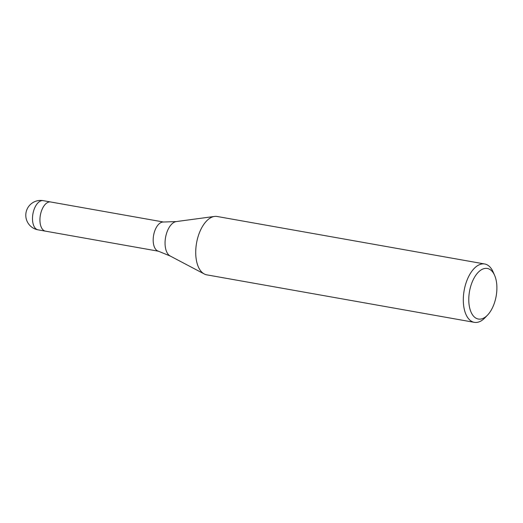<?xml version="1.0" encoding="UTF-8"?>
<svg xmlns="http://www.w3.org/2000/svg" width="523" height="523" viewBox="0 0 523 523"><rect width="100%" height="100%" fill="white"/><g stroke="black" fill="none" stroke-linecap="round" stroke-linejoin="round"><path stroke-width="0.78" d="M176.29 221.575A17.73 9.342 -79.9 0 0 165.856 235.971A17.73 9.342 -79.9 0 0 170.178 256.002L158.247 251.151A14.814 7.806 -79.9 0 1 153.847 234.088A14.814 7.806 -79.9 0 1 163.418 222.027L176.29 221.575L214.41 216.45M45.521 231.166A14.814 7.806 -79.9 0 1 45.462 231.153A14.814 7.806 -79.9 0 1 40.604 213.985A14.814 7.806 -79.9 0 1 50.639 201.976A14.814 7.806 -79.9 0 1 50.705 201.989M487.58 315.055A25.686 13.533 -79.9 0 1 472.576 314.911A25.686 13.533 -79.9 0 1 469.935 289.278A25.686 13.533 -79.9 0 1 481.657 269.613A25.686 13.533 -79.9 0 1 494.621 275.379A25.686 13.533 -79.9 0 1 495.739 298.228A25.686 13.533 -79.9 0 1 487.58 315.055L485.004 317.749A29.634 15.618 -79.9 0 1 474.354 322.345L206.768 274.843A29.634 15.618 -79.9 0 1 197.06 240.502A29.634 15.618 -79.9 0 1 214.502 216.437M474.354 322.345A29.634 15.618 -79.9 0 1 464.646 288.003A29.634 15.618 -79.9 0 1 484.71 263.984A29.634 15.618 -79.9 0 1 493.13 271.967L494.621 275.379M197.06 240.502A29.634 15.618 -79.9 0 1 217.123 216.483L484.71 263.984M38.022 229.832A14.814 7.806 -79.9 0 1 33.165 212.665A14.814 7.806 -79.9 0 1 35.773 205.801A14.814 7.806 -79.9 0 1 43.2 200.655A14.814 14.814 0 0 0 26.15 212.018A14.814 14.814 0 0 0 38.022 229.832L45.462 231.153A14.814 7.806 -79.9 0 1 40.036 222.118A14.814 7.806 -79.9 0 1 43.213 207.121A14.814 7.806 -79.9 0 1 50.639 201.976L163.647 222.04M170.178 256.002L204.199 273.934M45.462 231.153L158.469 251.217M43.2 200.655L50.639 201.976"/></g></svg>
